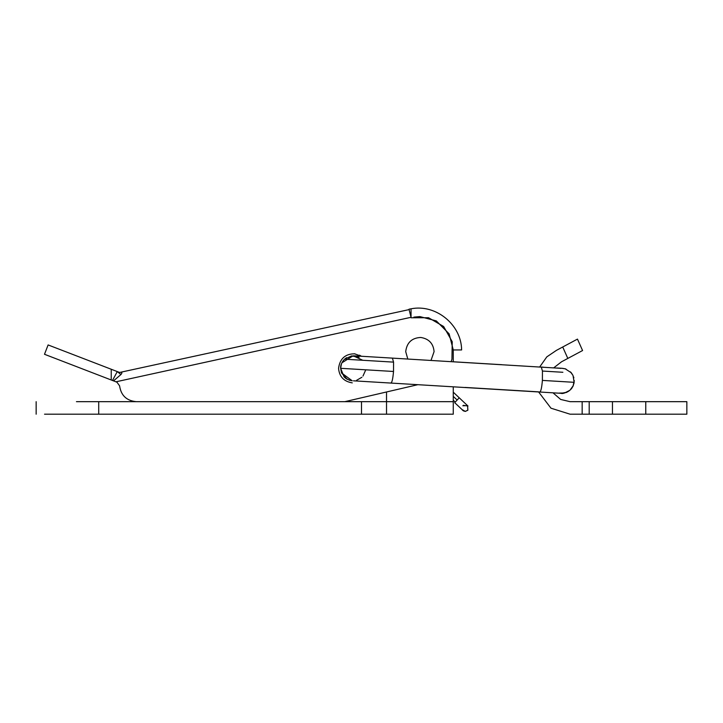 <?xml version="1.0" encoding="UTF-8"?>
<svg xmlns="http://www.w3.org/2000/svg" width="723" height="723" viewBox="0 0 723 723"><rect width="100%" height="100%" fill="white"/><g stroke="black" fill="none" stroke-linecap="round" stroke-linejoin="round"><path stroke-width="1.08" d="M453.267 392.173L467.971 406.046L463.398 405.323L462.865 405.775L467.591 405.612L467.88 410.176L465.305 411.36L463.027 410.483L463.886 411.053M467.627 405.648L467.781 410.284L465.305 411.387L462.078 409.589C462.856 410.745 464.058 411.324 465.666 411.333L465.305 411.387M453.267 400.217L455.246 402.078L454.704 402.666L462.078 409.589M453.267 396.385L457.153 400.036L455.246 402.078M459.241 397.777L457.153 400.036M359.539 355.174L361.419 356.267L354.46 353.764M434.08 351.622L430.998 360.443L434.08 351.622C433.357 343.515 428.92 338.798 420.759 337.46C411.83 337.894 406.814 342.621 405.711 351.622L407.817 359.06M420.759 337.46C411.83 337.894 406.814 342.621 405.711 351.622M338.563 368.305C339.295 376.647 343.868 381.5 352.264 382.874C343.868 381.5 339.295 376.647 338.563 368.305C339.295 376.647 343.868 381.5 352.264 382.874C343.868 381.5 339.295 376.647 338.563 368.305C339.873 358.617 345.314 353.782 354.885 353.809M44.492 354.279L111.234 379.991L44.492 354.279L48.116 344.943L119.602 372.472C122.088 371.938 122.53 372.625 120.931 374.541L113.529 380.876L112.499 380.479L116.927 382.187L119.593 385.856C121.03 395.472 126.588 400.741 136.258 401.672L344.817 401.672L417.731 384.717M120.931 374.541L117.271 371.586L112.499 380.479L111.234 379.991L111.234 369.263M116.927 382.187L119.593 385.856C121.03 395.472 126.588 400.741 136.258 401.672M121.437 372.336L120.976 372.291M411.044 308.811L408.992 309.209L411.044 308.811L411.044 317.777L411.044 308.811C435.815 303.841 461.446 324.69 461.608 349.95L453.267 349.95L449.137 333.863L436.331 320.913L419.9 316.584L413.881 317.126M119.602 372.472L409.082 309.607M451.143 361.654L451.947 359.232L452.236 341.744L443.651 326.516L428.531 317.722L411.044 317.777L428.531 317.722L443.651 326.516L452.236 341.744L451.947 359.232L451.143 361.654M627.031 401.672L686.85 401.672L612.453 401.672L612.453 414.189L686.85 414.189L645.766 414.189L645.766 401.672M539.701 366.959L546.814 356.873L556.457 350.348L577.469 339.105L582.575 350.538L561.563 361.771L553.755 367.808L561.563 361.771M570.058 401.672L560.677 399.448L553.014 392.833L560.677 399.448L570.058 401.672L612.453 401.672M538.608 391.965L550.98 408.197L570.058 414.189L612.453 414.189M76.439 401.672L386.525 401.672L386.525 391.974L386.525 401.672L453.267 401.672L453.267 414.189L361.5 414.189L361.5 401.672M360.072 401.672L384.862 401.672M361.5 414.189L44.537 414.189L98.717 414.189L98.717 401.672M386.525 414.189L386.525 401.672M453.267 349.95L453.267 361.78L501.916 364.699M453.267 386.85L453.267 401.672M352.2 380.777L341.518 372.905L340.641 368.305C340.705 364.717 342.015 361.681 344.591 359.186L351.568 355.897L359.15 357.325M352.218 380.786L349.11 380.144L352.218 380.786M344.672 377.505L347.32 379.376L341.518 372.905L340.641 368.305L341.419 363.967L340.641 368.305L393.52 371.477L393.556 362.124L392.399 358.12L560.94 368.332M365.486 370.447L362.991 376.041M341.925 362.792L353.158 355.788L362.756 360.271L353.158 355.788L341.925 362.792M344.112 376.954L340.641 368.305M361.898 377.261L356.556 380.343M559.277 393.086L564.636 392.978L569.905 390.284L573.231 385.684L574.143 382.313L573.014 375.463L571.315 372.788L565.241 368.82L562.413 368.323M561.346 368.314L560.334 368.387M561.292 393.321L566.877 392.218M570.827 389.399L571.297 388.866M571.486 388.631L572.047 387.88M572.517 387.13L572.968 386.281M573.935 383.506L574.143 382.313L542.395 380.406L542.44 371.053L541.283 367.058M573.863 377.831L573.61 376.927M390.646 382.973C391.866 383.262 392.824 379.439 393.52 371.477M539.521 391.902C540.75 392.209 541.708 388.378 542.395 380.406M408.992 309.209L411.044 317.298L115.951 381.807M567.817 358.427L562.72 346.995M589.2 401.672L589.2 414.189M582.16 401.672L582.16 414.189M538.563 391.848L465.088 387.438M542.44 371.053L562.874 372.282M573.538 382.277L549.209 380.822M346.579 357.668L344.591 359.186L393.556 362.124M467.582 405.603L466.968 405.16M454.704 402.666L458.364 406.109M454.866 402.828L462.223 409.724M119.015 372.264L119.846 372.426L119.015 372.264M686.85 414.189L686.85 401.672M36.15 401.672L36.15 414.189M570.492 371.902L573.014 375.463M565.241 368.82L565.992 369.073M573.077 386.046L574.225 380.705M569.914 390.275L567.826 391.73M562.006 368.305L565.404 368.866M572.905 386.416L572.598 386.995M571.884 388.106L571.459 388.667M566.841 392.237L566.046 392.562M563.967 393.122L563.054 393.258M353.466 380.813L561.111 393.312C562.404 393.972 565.323 392.969 569.841 390.33M561.093 393.312L553.538 392.86M563.651 393.176L567.203 392.065M541.509 367.067L543.19 367.176M556.809 367.989L562.06 368.305M574.225 380.47L574.225 381.202M392.408 358.12L353.981 355.815M345.467 378.174L349.905 380.388M344.591 359.186C341.717 362.322 340.397 365.35 340.641 368.278"/></g></svg>
